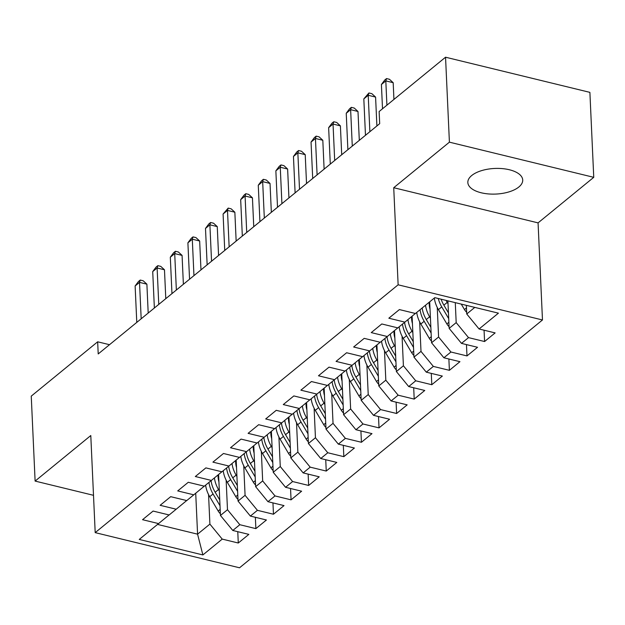 <?xml version="1.0" encoding="UTF-8"?>
<svg xmlns="http://www.w3.org/2000/svg" width="625" height="625" viewBox="0 0 625 625"><rect width="100%" height="100%" fill="white"/><g stroke="black" fill="none" stroke-linecap="round" stroke-linejoin="round"><path stroke-width="0.94" d="M471.711 175.523A27.469 12.82 177.4 0 0 467.836 182.508A27.469 12.82 177.4 0 0 488.258 193.914A27.469 12.82 177.4 0 0 518.844 187A27.469 12.82 177.4 0 0 522.719 180.016A27.469 12.82 177.4 0 0 502.297 168.609A27.469 12.82 177.4 0 0 471.711 175.523M593.75 177.328L449.406 142.164L393.727 187.711L538.07 222.875L593.75 177.328L589.891 92.367L445.547 57.211L379.133 111.539L379.688 123.672L98.211 353.945L97.664 341.805L31.25 396.133L35.109 481.086L93.5 495.312M538.07 222.875L542.477 319.969L239.539 567.789L95.195 532.633L398.133 284.805L542.477 319.969M195.719 493.227L197.578 534.172L202.875 554.938L222.227 539.109L238.281 543.016L248.844 534.383L232.789 530.469L239.82 524.711L255.875 528.625L266.43 519.992L250.375 516.078L257.414 510.32L273.469 514.234L284.023 505.602L267.969 501.688L275.008 495.93L291.062 499.844L301.617 491.203L285.562 487.297L292.602 481.539L308.656 485.453L319.211 476.813L303.156 472.906L310.188 467.148L326.242 471.062L336.805 462.422L320.75 458.516L327.781 452.758L343.836 456.664L354.391 448.031L338.336 444.125L345.375 438.367L361.43 442.273L371.984 433.641L355.93 429.727L362.969 423.977L379.023 427.883L389.578 419.25L373.523 415.336L380.562 409.578L396.617 413.492L407.172 404.859L391.117 400.945L398.148 395.188L414.203 399.102L424.766 390.469L408.711 386.555L415.742 380.797L431.797 384.711L442.352 376.07L426.297 372.164L433.336 366.406L449.391 370.32L459.945 361.68L443.891 357.773L450.93 352.016L466.984 355.922L477.539 347.289L461.484 343.383L468.523 337.625L484.578 341.531L495.133 332.898L479.078 328.984L466.742 313.984L474.789 307.398M202.875 554.938L139.25 539.438L169.086 514.953M479.078 328.984L498.43 313.156L434.797 297.656L415.445 313.492L399.391 309.578L388.836 318.211L404.891 322.125L397.852 327.883L381.797 323.969L371.242 332.602L387.297 336.516L380.258 342.273L364.203 338.359L353.648 347L369.703 350.906L362.672 356.664L346.617 352.75L336.062 361.391L352.117 365.297L345.078 371.055L329.023 367.148L318.469 375.781L334.523 379.688L327.484 385.445L311.43 381.539L300.875 390.172L316.93 394.086L309.891 399.836L293.836 395.93L283.281 404.562L299.336 408.477L292.297 414.234L276.242 410.32L265.688 418.953L281.742 422.867L274.711 428.625L258.656 424.711L248.102 433.344L264.156 437.258L257.117 443.016L241.062 439.102L230.508 447.742L246.563 451.648L239.523 457.406L223.469 453.492L212.914 462.133L228.969 466.039L221.93 471.797L205.875 467.891L195.32 476.523L211.375 480.43L204.336 486.188L188.281 482.281L177.727 490.914L193.781 494.82L186.75 500.578L170.695 496.672L160.141 505.305L176.195 509.219L169.156 514.969L153.102 511.062L142.547 519.695L158.602 523.609M455.281 302.648L456.187 322.617L449.148 328.375L447.898 300.852M468.523 337.625L456.187 322.617M461.484 343.383L449.148 328.375M437.25 307.469L438.594 337.008L431.555 342.766L429.695 301.828M450.93 352.016L438.594 337.008M443.891 357.773L431.555 342.766M404.891 322.125L415.375 313.477M419.664 321.867L421 351.398L413.961 357.156L412.102 316.172M433.336 366.406L421 351.398M426.297 372.164L413.961 357.156M387.297 336.516L397.789 327.867M402.07 336.258L403.406 365.789L396.375 371.547L394.508 330.562M415.742 380.797L403.406 365.789M408.711 386.555L396.375 371.547M369.703 350.906L380.195 342.258M384.477 350.648L385.82 380.18L378.781 385.938L376.922 344.953M398.148 395.188L385.82 380.18M391.117 400.945L378.781 385.938M352.117 365.297L362.602 356.648M366.883 365.039L368.227 394.578L361.188 400.328L359.328 359.352M380.562 409.578L368.227 394.578M373.523 415.336L361.188 400.328M334.523 379.688L345.008 371.039M349.289 379.43L350.633 408.969L343.594 414.727L341.734 373.742M362.969 423.977L350.633 408.969M355.93 429.727L343.594 414.727M316.93 394.086L327.414 385.43M331.703 393.82L333.039 423.359L326 429.117L324.141 388.133M345.375 438.367L333.039 423.359M338.336 444.125L326 429.117M299.336 408.477L309.828 399.82M314.109 408.211L315.445 437.75L308.414 443.508L306.547 402.523M327.781 452.758L315.445 437.75M320.75 458.516L308.414 443.508M281.742 422.867L292.234 414.211M296.516 422.609L297.859 452.141L290.82 457.898L288.961 416.914M310.188 467.148L297.859 452.141M303.156 472.906L290.82 457.898M264.156 437.258L274.641 428.609M278.922 437L280.266 466.531L273.227 472.289L271.367 431.305M292.602 481.539L280.266 466.531M285.562 487.297L273.227 472.289M246.563 451.648L257.047 443M261.328 451.391L262.672 480.922L255.633 486.68L253.773 445.695M275.008 495.93L262.672 480.922M267.969 501.688L255.633 486.68M228.969 466.039L239.453 457.391M243.742 465.781L245.078 495.32L238.047 501.07L236.18 460.094M257.414 510.32L245.078 495.32M250.375 516.078L238.047 501.07M211.375 480.43L221.867 471.781M226.148 480.172L227.484 509.711L220.453 515.461L218.586 474.484M239.82 524.711L227.484 509.711M232.789 530.469L220.453 515.461M193.781 494.82L204.273 486.172M208.555 494.562L209.898 524.102L197.578 534.172L157.594 524.43M222.227 539.109L209.898 524.102M176.195 509.219L186.68 500.562M449.406 142.164L445.547 57.211M95.195 532.633L90.789 435.539L35.109 481.086M393.727 187.711L398.133 284.805M109.516 344.695L97.664 341.805M466.352 305.344L466.742 313.984M238.281 543.016L237.773 531.688M255.875 528.625L255.359 517.297M273.469 514.234L272.953 502.898M291.062 499.844L290.547 488.508M308.656 485.453L308.141 474.117M326.242 471.062L325.734 459.727M343.836 456.664L343.32 445.336M361.43 442.273L360.914 430.945M379.023 427.883L378.508 416.555M396.617 413.492L396.102 402.164M414.203 399.102L413.695 387.766M431.797 384.711L431.281 373.375M449.391 370.32L448.875 358.984M466.984 355.922L466.469 344.594M484.578 341.531L484.062 330.203M148.195 313.047L146.891 284.172L139.523 282.383L141.18 318.797M135.125 285.977L138.477 281.492L140.234 280.055L139.523 282.383L135.125 285.977L136.781 322.391M140.234 280.055L143.18 280.773L146.891 284.172M218.93 481.922A21.805 16.344 -129.3 0 1 218.078 474.898M219.336 490.898L218.516 489.516A26.266 19.695 -129.3 0 1 214.422 477.922M220.375 513.75A9.102 6.82 -129.3 0 1 218.18 511.031L209.719 496.711A26.266 19.695 -129.3 0 1 205.625 485.133M219.75 499.992L215.172 492.25A26.266 19.695 -129.3 0 1 211.078 480.672M208.969 482.398A26.266 19.695 50.7 0 0 213.063 493.977L220.008 505.734M165.789 298.656L164.477 269.781L157.117 267.992L158.766 304.398M152.719 271.586L156.07 267.102L157.828 265.664L157.117 267.992L152.719 271.586L154.367 308M157.828 265.664L160.773 266.383L164.477 269.781M183.383 284.266L182.07 255.391L174.711 253.602L176.359 290.008M170.312 257.195L173.656 252.711L175.422 251.273L174.711 253.602L170.312 257.195L171.961 293.609M175.422 251.273L178.367 251.992L182.07 255.391M236.523 467.531A21.805 16.344 -129.3 0 1 235.672 460.508M236.93 476.508L236.109 475.125A26.266 19.695 -129.3 0 1 232.016 463.531M237.969 499.359A9.102 6.82 -129.3 0 1 235.773 496.641L227.312 482.32A26.266 19.695 -129.3 0 1 223.219 470.742M237.344 485.602L232.766 477.859A26.266 19.695 -129.3 0 1 228.672 466.281M226.562 468.008A26.266 19.695 50.7 0 0 230.656 479.586L237.602 491.344M254.109 453.133A21.805 16.344 -129.3 0 1 253.266 446.117M254.523 462.117L253.703 460.734A26.266 19.695 -129.3 0 1 249.609 449.133M255.555 484.969A9.102 6.82 -129.3 0 1 253.367 482.25L244.906 467.93A26.266 19.695 -129.3 0 1 240.812 456.352M254.93 471.211L250.359 463.469A26.266 19.695 -129.3 0 1 246.266 451.891M244.156 453.617A26.266 19.695 50.7 0 0 248.25 465.195L255.195 476.953M200.977 269.875L199.664 241L192.297 239.203L193.953 275.617M187.898 242.805L191.25 238.32L193.008 236.883L192.297 239.203L187.898 242.805L189.555 279.219M193.008 236.883L195.953 237.594L199.664 241M218.57 255.484L217.258 226.609L209.891 224.812L211.547 261.227M205.492 228.414L208.844 223.93L210.602 222.492L209.891 224.812L205.492 228.414L207.148 264.828M210.602 222.492L213.547 223.203L217.258 226.609M271.703 438.742A21.805 16.344 -129.3 0 1 270.859 431.727M272.109 447.727L271.297 446.344A26.266 19.695 -129.3 0 1 267.195 434.742M273.148 470.57A9.102 6.82 -129.3 0 1 270.953 467.859L262.5 453.539A26.266 19.695 -129.3 0 1 258.406 441.961M272.523 456.82L267.953 449.078A26.266 19.695 -129.3 0 1 263.859 437.5M261.75 439.227A26.266 19.695 50.7 0 0 265.836 450.805L272.789 462.563M289.297 424.352A21.805 16.344 -129.3 0 1 288.453 417.336M289.703 433.336L288.883 431.945A26.266 19.695 -129.3 0 1 284.789 420.352M290.742 456.18A9.102 6.82 -129.3 0 1 288.547 453.469L280.086 439.148A26.266 19.695 -129.3 0 1 276 427.57M290.117 442.43L285.539 434.68A26.266 19.695 -129.3 0 1 281.453 423.109M279.336 424.836A26.266 19.695 50.7 0 0 283.43 436.414L290.375 448.172M236.156 241.094L234.852 212.219L227.484 210.422L229.141 246.836M223.086 214.023L228.195 208.094L227.484 210.422L223.086 214.023L224.742 250.43M228.195 208.094L231.141 208.812L234.852 212.219M306.891 409.961A21.805 16.344 -129.3 0 1 306.039 402.945M307.297 418.945L306.477 417.555A26.266 19.695 -129.3 0 1 302.383 405.961M308.336 441.789A9.102 6.82 -129.3 0 1 306.141 439.07L297.68 424.75A26.266 19.695 -129.3 0 1 293.586 413.18M307.711 428.039L303.133 420.289A26.266 19.695 -129.3 0 1 299.039 408.719M296.93 410.445A26.266 19.695 50.7 0 0 301.023 422.016L307.969 433.781M253.75 226.695L252.438 197.828L245.078 196.031L246.727 232.445M240.68 199.633L244.031 195.141L245.789 193.703L245.078 196.031L240.68 199.633L242.328 236.039M245.789 193.703L248.734 194.422L252.438 197.828M324.484 395.57A21.805 16.344 -129.3 0 1 323.633 388.547M324.891 404.555L324.07 403.164A26.266 19.695 -129.3 0 1 319.977 391.57M325.93 427.398A9.102 6.82 -129.3 0 1 323.734 424.68L315.273 410.359A26.266 19.695 -129.3 0 1 311.18 398.781M325.305 413.641L320.727 405.898A26.266 19.695 -129.3 0 1 316.633 394.32M314.523 396.047A26.266 19.695 50.7 0 0 318.617 407.625L325.562 419.383M271.344 212.305L270.031 183.438L262.672 181.641L264.32 218.055M258.273 185.234L261.617 180.75L263.383 179.312L262.672 181.641L258.273 185.234L259.922 221.648M263.383 179.312L266.328 180.031L270.031 183.438M342.07 381.18A21.805 16.344 -129.3 0 1 341.227 374.156M342.484 390.164L341.664 388.773A26.266 19.695 -129.3 0 1 337.57 377.18M343.516 413.008A9.102 6.82 -129.3 0 1 341.328 410.289L332.867 395.969A26.266 19.695 -129.3 0 1 328.773 384.391M342.891 399.25L338.32 391.508A26.266 19.695 -129.3 0 1 334.227 379.93M332.117 381.656A26.266 19.695 50.7 0 0 336.211 393.234L343.156 404.992M288.938 197.914L287.625 169.039L280.258 167.25L281.914 203.656M275.859 170.844L279.211 166.359L280.969 164.922L280.258 167.25L275.859 170.844L277.516 207.258M280.969 164.922L283.914 165.641L287.625 169.039M359.664 366.789A21.805 16.344 -129.3 0 1 358.82 359.766M360.07 375.766L359.258 374.383A26.266 19.695 -129.3 0 1 355.156 362.789M361.109 398.617A9.102 6.82 -129.3 0 1 358.914 395.898L350.461 381.578A26.266 19.695 -129.3 0 1 346.367 370M360.484 384.859L355.914 377.117A26.266 19.695 -129.3 0 1 351.82 365.539M349.711 367.266A26.266 19.695 50.7 0 0 353.797 378.844L360.75 390.602M306.531 183.523L305.219 154.648L297.852 152.859L299.508 189.266M293.453 156.453L296.805 151.969L298.562 150.531L297.852 152.859L293.453 156.453L295.109 192.867M298.562 150.531L301.508 151.25L305.219 154.648M377.258 352.398A21.805 16.344 -129.3 0 1 376.414 345.375M377.664 361.375L376.844 359.992A26.266 19.695 -129.3 0 1 372.75 348.398M378.703 384.227A9.102 6.82 -129.3 0 1 376.508 381.508L368.047 367.188A26.266 19.695 -129.3 0 1 363.961 355.609M378.078 370.469L373.5 362.727A26.266 19.695 -129.3 0 1 369.414 351.148M367.297 352.875A26.266 19.695 50.7 0 0 371.391 364.453L378.336 376.211M324.117 169.133L322.812 140.258L315.445 138.469L317.102 174.875M311.047 142.062L314.398 137.578L316.156 136.141L315.445 138.469L311.047 142.062L312.703 178.477M316.156 136.141L319.102 136.859L322.812 140.258M394.852 338A21.805 16.344 -129.3 0 1 394 330.984M395.258 346.984L394.438 345.602A26.266 19.695 -129.3 0 1 390.344 334M396.297 369.836A9.102 6.82 -129.3 0 1 394.102 367.117L385.641 352.797A26.266 19.695 -129.3 0 1 381.547 341.219M395.672 356.078L391.094 348.336A26.266 19.695 -129.3 0 1 387 336.758M384.891 338.484A26.266 19.695 50.7 0 0 388.984 350.062L395.93 361.82M341.711 154.742L340.398 125.867L333.039 124.07L334.688 160.484M328.641 127.672L331.992 123.188L333.75 121.75L333.039 124.07L328.641 127.672L330.289 164.086M333.75 121.75L336.695 122.461L340.398 125.867M412.445 323.609A21.805 16.344 -129.3 0 1 411.594 316.594M412.852 332.594L412.031 331.211A26.266 19.695 -129.3 0 1 407.938 319.609M413.891 355.438A9.102 6.82 -129.3 0 1 411.695 352.727L403.234 338.406A26.266 19.695 -129.3 0 1 399.141 326.828M413.266 341.688L408.688 333.945A26.266 19.695 -129.3 0 1 404.594 322.367M402.484 324.094A26.266 19.695 50.7 0 0 406.578 335.672L413.523 347.43M359.305 140.352L357.992 111.477L350.633 109.68L352.281 146.094M346.234 113.281L349.578 108.797L351.344 107.352L350.633 109.68L346.234 113.281L347.883 149.695M351.344 107.352L354.289 108.07L357.992 111.477M430.031 309.219A21.805 16.344 -129.3 0 1 429.188 302.25M430.445 318.203L429.625 316.812A26.266 19.695 -129.3 0 1 425.531 305.242M431.477 341.047A9.102 6.82 -129.3 0 1 429.289 338.336L420.828 324.008A26.266 19.695 -129.3 0 1 416.734 312.438M430.852 327.297L426.281 319.547A26.266 19.695 -129.3 0 1 422.188 307.977M420.078 309.703A26.266 19.695 50.7 0 0 424.172 321.273L431.117 333.039M376.898 125.961L375.586 97.086L368.219 95.289L369.875 131.703M363.82 98.891L368.93 92.961L368.219 95.289L363.82 98.891L365.477 135.297M368.93 92.961L371.875 93.68L375.586 97.086M448.031 303.812L447.211 302.422A26.266 19.695 -129.3 0 1 446.117 300.414M449.07 326.656A9.102 6.82 -129.3 0 1 446.875 323.938L438.422 309.617A26.266 19.695 -129.3 0 1 434.328 298.047M448.445 312.898L443.875 305.156A26.266 19.695 -129.3 0 1 441.109 299.195M438.273 298.508A26.266 19.695 50.7 0 0 441.758 306.883L448.711 318.641M393.938 99.43L393.18 82.695L385.812 80.898L386.914 105.172M381.414 84.5L384.766 80.008L386.523 78.57L385.812 80.898L381.414 84.5L382.516 108.773M386.523 78.57L389.469 79.289L393.18 82.695M466.664 312.266A9.102 6.82 -129.3 0 1 464.469 309.547L461.25 304.102M215.172 492.25L218.516 489.516M209.719 496.711L213.063 493.977M218.18 511.031L220.172 509.398M232.766 477.859L236.109 475.125M227.312 482.32L230.656 479.586M235.773 496.641L237.766 495.008M250.359 463.469L253.703 460.734M244.906 467.93L248.25 465.195M253.367 482.25L255.359 480.617M267.953 449.078L271.297 446.344M262.5 453.539L265.836 450.805M270.953 467.859L272.953 466.227M285.539 434.68L288.883 431.945M280.086 439.148L283.43 436.414M288.547 453.469L290.547 451.836M303.133 420.289L306.477 417.555M297.68 424.75L301.023 422.016M306.141 439.07L308.133 437.445M320.727 405.898L324.07 403.164M315.273 410.359L318.617 407.625M323.734 424.68L325.727 423.047M338.32 391.508L341.664 388.773M332.867 395.969L336.211 393.234M341.328 410.289L343.32 408.656M355.914 377.117L359.258 374.383M350.461 381.578L353.797 378.844M358.914 395.898L360.914 394.266M373.5 362.727L376.844 359.992M368.047 367.188L371.391 364.453M376.508 381.508L378.508 379.875M391.094 348.336L394.438 345.602M385.641 352.797L388.984 350.062M394.102 367.117L396.094 365.484M408.688 333.945L412.031 331.211M403.234 338.406L406.578 335.672M411.695 352.727L413.688 351.094M426.281 319.547L429.625 316.812M420.828 324.008L424.172 321.273M429.289 338.336L431.281 336.703M443.875 305.156L447.211 302.422M438.422 309.617L441.758 306.883M446.875 323.938L448.875 322.305M464.469 309.547L466.469 307.914"/></g></svg>
